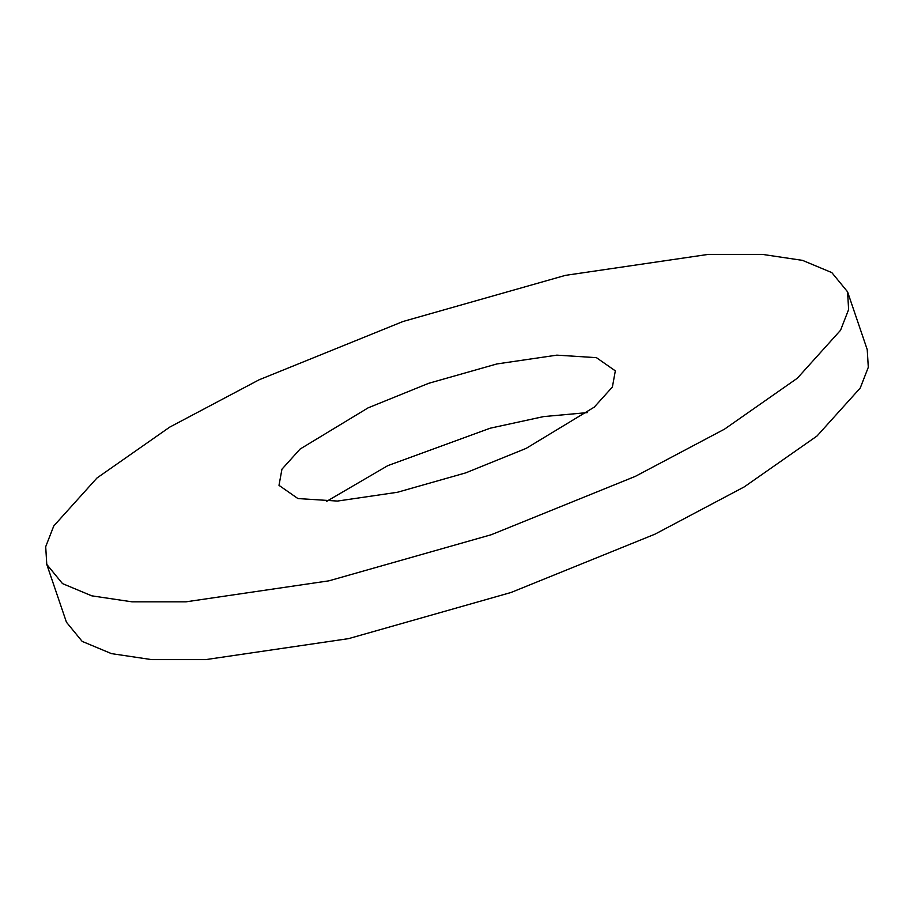 <?xml version="1.0" encoding="UTF-8"?>
<svg xmlns="http://www.w3.org/2000/svg" width="914" height="914" viewBox="0 0 914 914"><rect width="100%" height="100%" fill="white"/><g stroke="black" fill="none" stroke-linecap="round" stroke-linejoin="round"><path stroke-width="1.37" d="M847.552 291.795L867.226 349.594L868.3 367.302L860.223 388.05L817.013 436.012L744.259 486.888L654.972 534.164L510.949 592.512L348.577 638.635L205.65 659.622L151.621 659.611L111.451 653.624L82.169 641.388L66.448 622.206L46.774 564.406L45.7 546.698L53.777 525.95L96.987 477.988L169.741 427.112L259.028 379.836L403.051 321.488L565.423 275.365L708.35 254.378L762.379 254.389L802.549 260.376L831.831 272.612L847.552 291.795L848.626 309.515L840.549 330.262L797.339 378.225L724.585 429.1L635.299 476.377L491.275 534.724L328.903 580.836L185.976 601.823L131.947 601.823L91.777 595.837L62.495 583.6L46.774 564.406M587.451 412.591L543.556 416.601L490.133 428.22L387.822 465.626L326.549 501.409M526.178 448.374L594.237 407.153L612.391 387.01L615.328 370.856L596.431 357.66L556.855 355.146L496.839 363.955L428.643 383.32L368.148 407.838L300.089 449.06L281.946 469.202L278.998 485.357L297.907 498.553L337.472 501.066L397.487 492.258L465.694 472.881L526.178 448.374"/></g></svg>
